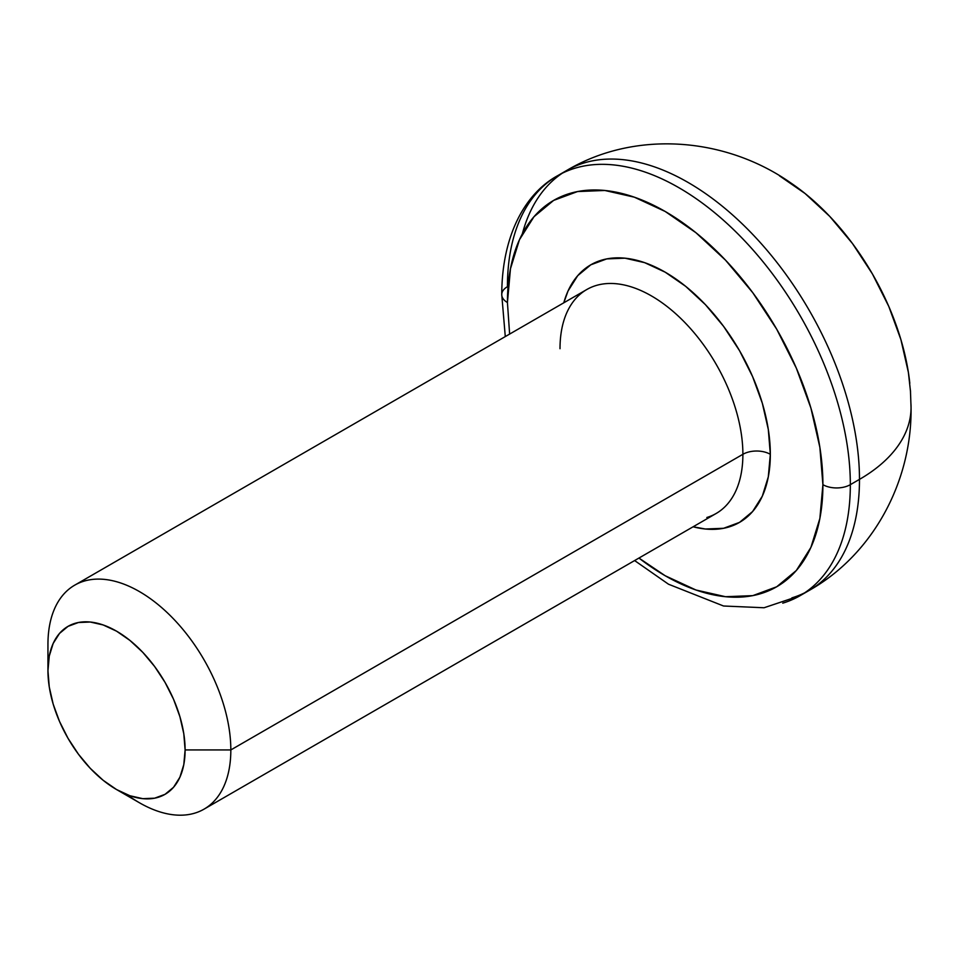 <?xml version="1.0" encoding="UTF-8"?>
<svg xmlns="http://www.w3.org/2000/svg" width="959" height="959" viewBox="0 0 959 959"><rect width="100%" height="100%" fill="white"/><g stroke="black" fill="none" stroke-linecap="round" stroke-linejoin="round"><path stroke-width="1.44" d="M706.843 517.5A129.321 74.658 -120 0 0 742.889 454.302L230.831 749.938L185.111 749.938A96.991 55.994 60 0 1 116.53 789.533A96.991 55.994 60 0 1 47.95 670.749L49.269 686.968L53.165 704.074L59.506 721.42L68.041 738.346L78.434 754.194L90.29 768.363L103.152 780.29L116.53 789.533L129.909 795.742L142.771 798.667L154.627 798.188L165.02 794.34L173.555 787.267L179.884 777.234L183.792 764.635L185.111 749.938L183.792 733.731L179.884 716.625L173.555 699.279L165.02 682.352L154.627 666.505L142.771 652.336L129.909 640.408L116.53 631.154L103.152 624.956L90.29 622.031L78.434 622.511L68.041 626.359L59.506 633.431L53.165 643.465L49.269 656.064L47.95 670.749L47.95 644.364L47.95 670.749A96.991 55.994 60 0 1 116.53 631.154A96.991 55.994 60 0 1 185.111 749.938L230.831 749.938A129.321 74.658 -120 0 0 139.391 591.559A129.321 74.658 -120 0 0 47.95 644.364A129.321 74.658 60 0 1 74.73 585.158A129.321 74.658 60 0 1 174.382 619.802A129.321 74.658 60 0 1 230.831 749.938L742.889 454.302A19.396 11.196 180 0 1 770.329 454.302A148.717 85.854 60 0 1 693.105 526.791L705.404 529.008L723.589 528.289L739.521 522.379L752.599 511.531L762.321 496.151L768.303 476.827L770.329 454.302A19.396 11.196 0 0 0 742.889 454.302A129.321 74.658 -120 0 0 686.44 324.166A129.321 74.658 -120 0 0 586.8 289.522L74.73 585.158M522.343 233.84A242.471 139.99 60 0 1 584.187 162.91A242.471 139.99 60 0 1 764.155 246.954A242.471 139.99 60 0 1 859.48 479.38L850.333 484.667A242.471 139.99 -120 0 0 755.009 252.241A242.471 139.99 -120 0 0 575.04 168.197A242.471 139.99 -120 0 0 507.431 286.693A242.471 139.99 60 0 1 557.647 175.689A242.471 139.99 60 0 1 744.496 240.649A242.471 139.99 60 0 1 850.333 484.667L859.48 479.38A242.471 139.99 -120 0 0 753.642 235.375A242.471 139.99 -120 0 0 566.793 170.414L557.647 175.689C525.76 193.035 501.905 234.487 501.749 294.605A19.396 11.196 0 0 0 507.431 302.529A223.063 128.794 60 0 1 665.174 211.459A223.063 128.794 60 0 1 822.906 484.667A19.396 11.196 0 0 0 850.333 484.667A242.471 139.99 60 0 1 800.118 595.659L809.264 590.384A242.471 139.99 -120 0 0 859.48 479.38A176.072 101.654 0 0 0 911.05 407.599A176.072 101.654 180 0 1 859.48 479.38A242.471 139.99 60 0 1 791.87 597.877M909.815 383.264A185.89 107.324 -120 0 0 788.334 181.287M779.463 175.821L805.116 193.55L829.775 216.422L852.491 243.562L872.414 273.938L888.765 306.377L900.909 339.63L908.389 372.428L910.535 391.799M910.918 403.499A176.072 101.654 180 0 1 911.05 407.599M782.736 603.163A242.471 139.99 -120 0 0 850.333 484.667A19.396 11.196 180 0 1 822.906 484.667A223.063 128.794 60 0 1 638.946 558.054L665.174 575.736L695.946 590.001L725.531 596.714L752.803 595.635L776.706 586.776L796.318 570.509L810.894 547.433L819.873 518.447L822.906 484.667L819.873 447.373L810.894 408.031L796.318 368.124L776.706 329.201L752.803 292.747L725.531 260.177L695.946 232.725L665.174 211.459L634.39 197.194L604.805 190.469L577.534 191.56L553.631 200.407L534.019 216.686L519.442 239.762L510.464 268.748L507.431 302.529L509.625 334.08M563.796 302.804L568.016 291.033L577.738 275.653L590.816 264.804L606.747 258.906L624.932 258.175L644.652 262.658L665.174 272.176L685.685 286.345L705.404 304.65L723.589 326.36L739.521 350.658L752.599 376.611L762.321 403.224L768.303 429.452L770.329 454.302A148.717 85.854 60 0 0 679.272 281.407A148.717 85.854 60 0 0 563.796 302.804M116.53 789.533L139.391 802.731A129.321 74.658 -120 0 0 230.831 749.938A129.321 74.658 60 0 1 204.051 809.144A129.321 74.658 60 0 1 127.139 794.711M204.051 809.144L716.109 513.509A129.321 74.658 -120 0 0 742.889 454.302A129.321 74.658 -120 0 0 692.05 330.352A129.321 74.658 -120 0 0 596.066 285.518A129.321 74.658 -120 0 0 560.008 348.716M507.431 302.529A19.396 11.196 180 0 1 501.749 294.605A19.396 11.196 180 0 1 507.431 286.693M910.427 390.193L911.05 407.503C912.093 481.43 873.026 554.482 809.264 590.384M790.755 182.893C724.848 136.729 634.678 130.16 566.793 170.414M501.749 294.605L505.285 336.585M634.606 560.559L668.519 584.223L723.554 606.004L764.059 607.754L800.118 595.659"/></g></svg>

